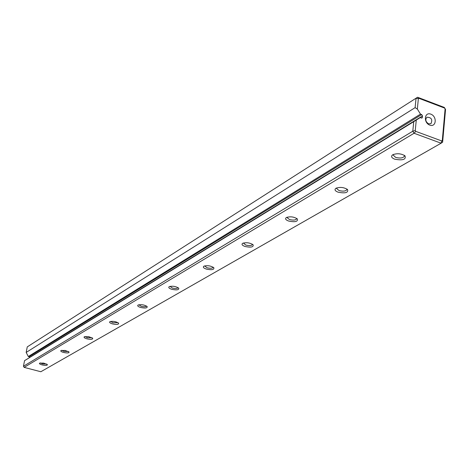 <?xml version="1.0" encoding="UTF-8"?>
<svg xmlns="http://www.w3.org/2000/svg" width="469" height="469" viewBox="0 0 469 469"><rect width="100%" height="100%" fill="white"/><g stroke="black" fill="none" stroke-linecap="round" stroke-linejoin="round"><path stroke-width="0.7" d="M418.354 98.742L416.044 98.214L417.586 97.259L444.307 107.424L445.55 109.424L442.619 142.218L441.095 143.209L414.068 133.255L24.148 367.374L40.838 371.741L441.095 143.209L441.651 140.923L442.285 140.512L445.11 108.914L444.594 108.081L418.993 98.349L418.354 98.742L417.346 109.06L415.118 107.641L416.044 98.214L27.266 346.89L26.17 352.442L415.118 107.641M42.099 364.917C39.883 364.266 39.05 363.674 39.607 363.135L43.635 363.1L47.375 364.565C47.445 365.539 45.686 365.656 42.099 364.917M63.491 352.436C61.199 351.744 60.354 351.111 60.976 350.525L65.162 350.454L69.049 351.99C69.148 353.069 67.296 353.221 63.491 352.436M86.841 338.817C84.461 338.079 83.617 337.399 84.303 336.76L88.659 336.642L92.704 338.249C92.844 339.462 90.892 339.65 86.841 338.817M112.431 323.886C109.957 323.106 109.107 322.367 109.875 321.67C113.006 320.966 115.925 321.47 118.628 323.182C118.815 324.542 116.752 324.777 112.431 323.886M140.589 307.459C138.021 306.62 137.171 305.823 138.033 305.055C141.298 304.264 144.341 304.774 147.172 306.579C147.413 308.115 145.22 308.409 140.589 307.459M171.73 289.291C169.057 288.394 168.213 287.52 169.186 286.67C172.598 285.785 175.781 286.289 178.742 288.201C179.058 289.948 176.725 290.311 171.73 289.291M206.354 269.089C203.569 268.121 202.737 267.166 203.845 266.222C207.404 265.219 210.739 265.724 213.852 267.735C214.263 269.734 211.765 270.185 206.354 269.089M245.076 246.501C242.18 245.445 241.359 244.39 242.625 243.341C246.354 242.203 249.854 242.696 253.131 244.806C253.67 247.11 250.985 247.673 245.076 246.501M288.675 221.063C285.65 219.908 284.865 218.742 286.313 217.557C290.223 216.273 293.905 216.737 297.364 218.947C298.073 221.62 295.177 222.329 288.675 221.063M338.137 192.202C334.972 190.942 334.233 189.64 335.915 188.292C340.007 186.832 343.894 187.248 347.558 189.546C348.485 192.683 345.348 193.568 338.137 192.202M394.722 159.19C391.41 157.795 390.736 156.324 392.7 154.788C396.997 153.129 401.095 153.474 404.999 155.825C406.23 159.53 402.807 160.65 394.722 159.19M420.16 117.631L25.303 360.192L24.552 360.667L23.45 366.26L412.802 131.214L413.74 121.659L420.16 117.631L422 118.036M24.552 360.667L413.74 121.659M421.309 118.059L422.358 117.414L422.505 115.919L29.488 357.437L29.025 356.698L28.31 356.51L420.5 114.131L417.346 109.06M29.025 356.698L421.66 114.565L420.5 114.131M26.17 352.442L28.31 356.51M429.797 125.117C423.278 122.737 424.339 111.628 430.823 114.143C437.307 116.517 436.293 127.586 429.797 125.117M416.273 120.082L415.253 130.523L415.774 131.367L441.651 140.923M421.66 114.565L422.505 115.919M422.358 117.414L422.024 118.018M415.774 131.367L414.068 133.255L412.802 131.214L415.253 130.523M23.45 366.26L24.148 367.374M428.619 123.845C425.606 121.805 425.043 119.601 426.919 117.227C431.427 117.373 432.764 119.531 430.935 123.693L428.619 123.845M393.485 154.401L393.18 155.075L395.678 157.402C400.303 158.528 403.229 158.071 404.466 156.03L404.301 155.309M336.701 187.922L336.513 188.386L338.999 190.555C343.214 191.575 345.864 191.223 346.949 189.505L346.872 189.013M287.104 217.206L286.993 217.51L289.455 219.527C293.33 220.459 295.751 220.19 296.719 218.724L296.689 218.407M243.411 243.001L245.785 245.07C249.373 245.92 251.601 245.715 252.469 244.455L252.463 244.267M204.631 265.9L207.005 267.752C210.347 268.538 212.404 268.379 213.184 267.289L213.19 267.195M169.977 286.366L172.334 288.03C175.453 288.757 177.37 288.64 178.079 287.685L178.085 287.661M138.83 304.768L141.146 306.269C144.018 306.937 145.806 306.867 146.516 306.052M110.672 321.394L112.953 322.76L117.971 322.66M85.106 336.502L87.334 337.744L92.041 337.733M61.779 350.284L63.954 351.422L68.38 351.48M40.416 362.906L42.532 363.95L46.701 364.061M417.586 97.259L418.993 98.349M444.307 107.424L444.594 108.081M445.55 109.424L445.11 108.914M442.619 142.218L442.285 140.512"/></g></svg>
